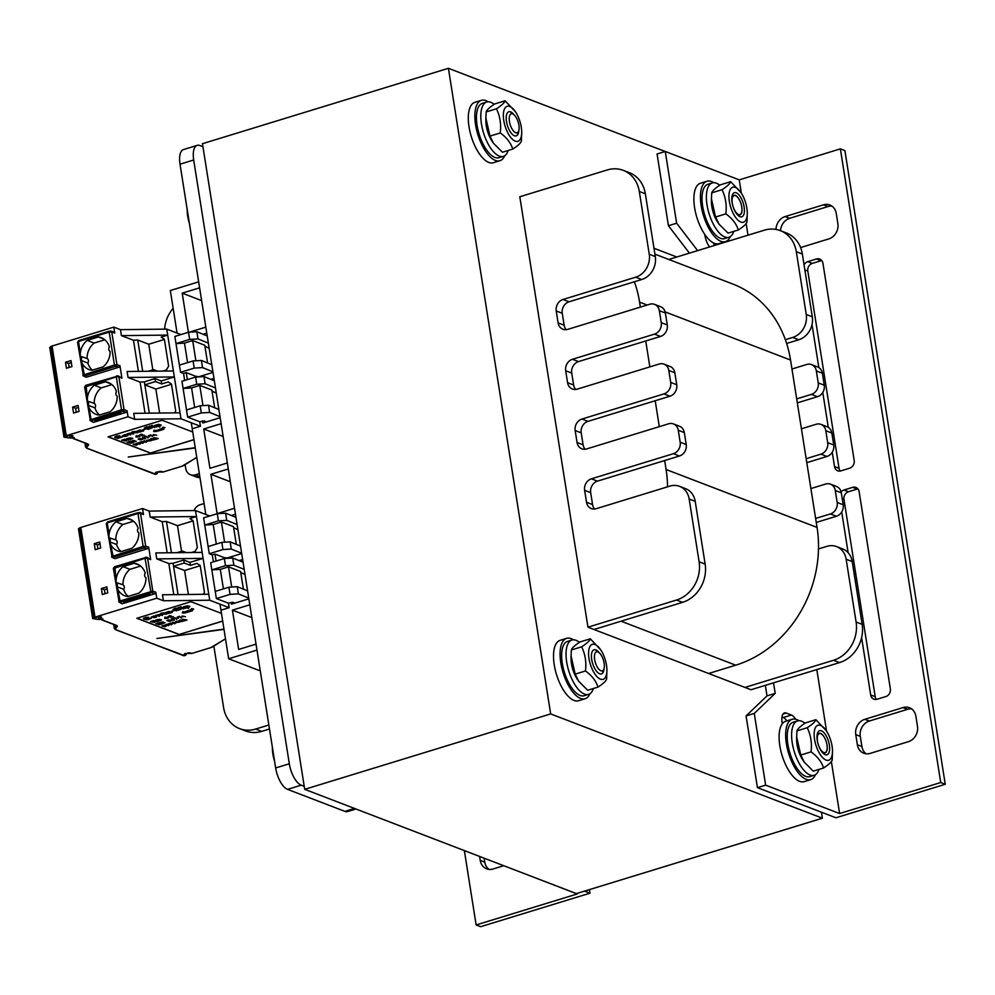 <?xml version="1.0" encoding="UTF-8"?>
<svg xmlns="http://www.w3.org/2000/svg" width="995" height="995" viewBox="0 0 995 995"><rect width="100%" height="100%" fill="white"/><g stroke="black" fill="none" stroke-linecap="round" stroke-linejoin="round"><path stroke-width="1.49" d="M304.706 789.333L576.428 893.597L822.392 818.201L550.67 713.925L304.706 789.333L202.458 143.703L448.409 68.307L665.207 151.501M587.97 627.186L676.513 600.035A31.579 27.126 -69 0 0 699.112 561.765L689.162 499.005A18.942 16.268 -69 0 0 679.56 486.344A18.942 16.268 -69 0 0 669.933 486.095L596.142 508.719A9.477 8.134 111 0 1 591.328 508.594A9.477 8.134 111 0 1 586.528 502.264L584.625 490.299A9.477 8.134 111 0 1 591.403 478.819L673.391 453.695A9.477 8.134 -69 0 0 680.17 442.215L678.279 430.25A9.477 8.134 -69 0 0 673.478 423.92A9.477 8.134 -69 0 0 668.652 423.795L586.677 448.932A9.477 8.134 111 0 1 581.864 448.807A9.477 8.134 111 0 1 577.05 442.476L575.16 430.524A9.477 8.134 111 0 1 581.938 419.044L663.926 393.908A9.477 8.134 -69 0 0 670.705 382.428L668.814 370.476A9.477 8.134 -69 0 0 664.001 364.145A9.477 8.134 -69 0 0 659.188 364.021L577.199 389.157A9.477 8.134 111 0 1 572.386 389.033A9.477 8.134 111 0 1 567.585 382.702L565.695 370.749A9.477 8.134 111 0 1 572.473 359.27L654.461 334.133A9.477 8.134 -69 0 0 661.24 322.654L659.337 310.689A9.477 8.134 -69 0 0 654.536 304.358A9.477 8.134 -69 0 0 649.723 304.246L567.735 329.37A9.477 8.134 111 0 1 562.921 329.245A9.477 8.134 111 0 1 558.12 322.915L556.23 310.962A9.477 8.134 111 0 1 563.008 299.483L635.693 277.195A18.942 16.268 -69 0 0 649.25 254.235L639.312 191.475A31.579 27.126 -69 0 0 623.293 170.369A31.579 27.126 -69 0 0 607.248 169.958L519.8 196.761L587.97 627.186L751.001 689.746L839.544 662.595A31.579 27.126 -69 0 0 862.143 624.325L852.205 561.566A18.942 16.268 -69 0 0 842.591 548.904L836.559 546.578A18.942 16.268 -69 0 0 826.92 546.342L818.487 548.929A113.679 97.647 -69 0 0 817.057 527.425L815.626 518.457L830.39 513.93A9.477 8.134 -69 0 0 837.168 502.45L835.278 490.498A9.477 8.134 -69 0 0 830.464 484.167A9.477 8.134 -69 0 0 825.651 484.043L810.9 488.57L806.161 458.683L820.925 454.155A9.477 8.134 -69 0 0 827.703 442.675L825.8 430.723A9.477 8.134 -69 0 0 820.999 424.392A9.477 8.134 -69 0 0 816.186 424.268L801.435 428.795L796.696 398.896L811.447 394.381A9.477 8.134 -69 0 0 818.226 382.901L816.335 370.936A9.477 8.134 -69 0 0 811.534 364.605A9.477 8.134 -69 0 0 806.721 364.481L791.958 369.008L790.54 360.041A113.679 97.647 -69 0 0 785.354 339.693L792.692 337.442A18.942 16.268 -69 0 0 806.248 314.482L796.311 251.71A31.579 27.126 -69 0 0 780.291 230.616A31.579 27.126 -69 0 0 764.247 230.206L668.777 259.471M676.799 257.008L653.976 248.252M550.67 713.925L448.409 68.307M821.447 812.218L822.392 818.201M503.271 865.526L577.249 893.958L476.132 924.952L464.354 850.588M479.615 856.446L480.237 860.389A12.636 10.845 -69 0 0 486.642 868.834A12.636 10.845 -69 0 0 493.06 868.996L503.694 865.737M489.018 869.394A12.636 10.845 111 0 1 484.764 862.13L484.142 858.187M476.132 924.952L480.66 926.693L589.973 893.187L584.562 891.11M589.973 893.187L589.413 889.617M713.713 243.029L713.962 244.608A12.636 5.373 -107 0 1 714.099 245.578M704.783 234.434L704.945 235.492A12.636 5.373 73 0 0 709.584 246.959M781.971 717.072L783.189 717.532A12.636 5.373 -107 0 1 786.896 720.877M795.664 719.223A12.636 5.373 73 0 0 791.398 715.019L786.261 713.054A12.636 5.373 73 0 0 784.458 712.93A12.636 5.373 73 0 0 782.12 722.693L782.281 723.751M765.342 685.344L767.008 695.878L746.076 715.927L757.444 787.654L765.64 785.142L754.272 713.415L775.204 693.366L773.538 682.831M746.076 715.927L754.272 713.415M767.008 695.878L775.204 693.366M697.607 250.628L676.637 223.216L665.269 151.476L739.248 179.871L741.35 193.167M665.269 151.476L657.073 154.001L668.441 225.728L676.637 223.216M668.441 225.728L689.411 253.14M746.15 223.489L748.004 235.181M816.808 669.573L826.559 731.176M831.36 761.498L839.606 813.537L765.64 785.142M739.248 179.871L840.365 148.864L940.723 782.53L839.606 813.537M800.589 247.556L828.835 238.899A12.636 10.845 -69 0 0 837.865 223.601L836.26 213.44A12.636 10.845 -69 0 0 829.855 204.995A12.636 10.845 -69 0 0 823.437 204.833L785.167 216.562A12.636 10.845 -69 0 0 775.976 229.41M864.804 719.31A12.636 10.845 -69 0 0 855.762 734.608L857.367 744.782A12.636 10.845 -69 0 0 863.772 753.215A12.636 10.845 -69 0 0 870.202 753.377L908.46 741.648A12.636 10.845 -69 0 0 917.489 726.35L915.885 716.189A12.636 10.845 -69 0 0 909.48 707.743A12.636 10.845 -69 0 0 903.062 707.582L864.804 719.31L869.332 721.039L907.589 709.311A12.636 10.845 111 0 1 911.631 708.913M832.243 452.228L834.519 466.58A6.318 5.423 -69 0 0 837.715 470.797A6.318 5.423 -69 0 0 840.924 470.884L849.668 468.197A6.318 5.423 -69 0 0 854.195 460.548L822.94 263.277A6.318 5.423 -69 0 0 819.743 259.048A6.318 5.423 -69 0 0 816.534 258.974L807.791 261.648A6.318 5.423 -69 0 0 804.059 264.844M812.019 324.557L818.835 367.565M822.778 392.453L828.3 427.34M841.708 512.015L848.163 552.785M861.608 637.646L870.687 694.933A6.318 5.423 -69 0 0 873.884 699.162A6.318 5.423 -69 0 0 877.092 699.236L885.836 696.562A6.318 5.423 -69 0 0 890.363 688.901L859.12 491.629A6.318 5.423 -69 0 0 855.911 487.413A6.318 5.423 -69 0 0 852.703 487.326L843.959 490.013A6.318 5.423 -69 0 0 841.123 491.903M780.528 230.703A12.636 10.845 111 0 1 789.707 218.303L827.964 206.574A12.636 10.845 111 0 1 832.007 206.164M866.16 753.787A12.636 10.845 111 0 1 861.894 746.511L860.289 736.35A12.636 10.845 111 0 1 869.332 721.039M840.215 471.045A6.318 5.423 111 0 1 839.046 468.322L807.803 271.038A6.318 5.423 111 0 1 812.318 263.389L821.062 260.715A6.318 5.423 111 0 1 821.77 260.541M876.384 699.41A6.318 5.423 111 0 1 875.214 696.674L843.971 499.403A6.318 5.423 111 0 1 848.486 491.754L857.23 489.067A6.318 5.423 111 0 1 857.939 488.906M940.723 782.53L945.25 784.271L835.937 817.778L757.444 787.654M945.25 784.271L844.892 150.606L840.365 148.864M504.689 155.73A31.579 13.42 -107 0 1 499.913 160.717L493.358 162.732A31.579 13.42 -107 0 1 471.269 136.477A31.579 13.42 -107 0 1 474.851 102.348L481.406 100.333A31.579 13.42 -107 0 1 488.159 101.788M499.913 160.717A31.579 13.42 -107 0 1 477.836 134.462A31.579 13.42 -107 0 1 481.406 100.333M589.911 693.751A31.579 13.42 -107 0 1 585.135 698.739L578.568 700.741A31.579 13.42 -107 0 1 556.491 674.486A31.579 13.42 -107 0 1 560.061 640.37L566.615 638.355A31.579 13.42 -107 0 1 573.369 639.81M585.135 698.739A31.579 13.42 -107 0 1 563.046 672.483A31.579 13.42 -107 0 1 566.615 638.355M730.268 236.636A31.579 13.42 -107 0 1 725.492 241.623L718.937 243.626A31.579 13.42 -107 0 1 696.848 217.37A31.579 13.42 -107 0 1 700.43 183.254L706.985 181.239A31.579 13.42 -107 0 1 711.512 181.538A31.579 13.42 -107 0 1 713.738 182.694M725.492 241.623A31.579 13.42 -107 0 1 703.415 215.368A31.579 13.42 -107 0 1 706.985 181.239M815.49 774.657A31.579 13.42 -107 0 1 810.714 779.632L804.147 781.647A31.579 13.42 -107 0 1 782.07 755.392A31.579 13.42 -107 0 1 785.64 721.263L792.194 719.261A31.579 13.42 -107 0 1 796.721 719.559A31.579 13.42 -107 0 1 798.948 720.703M810.714 779.632A31.579 13.42 -107 0 1 788.625 753.377A31.579 13.42 -107 0 1 792.194 719.261M260.13 669.958L258.849 670.356L228.663 658.777L220.007 604.176M205.816 514.502L191.276 422.738M177.073 333.076L170.332 290.528L198.664 281.846M199.609 287.829L182.209 293.152L188.416 332.28M201.637 300.602L182.209 293.152M189.286 332.206L205.828 327.131M206.786 333.101L203.042 334.245M195.356 376.098L195.517 377.117M198.303 376.918L213.005 372.416M213.95 378.386L210.803 379.356M202.458 420.935L202.781 423.024L220.181 417.701M221.126 423.671L203.726 429.007L209.957 468.309L227.345 462.974M223.154 436.457L203.726 429.007M228.303 468.956L210.903 474.292L217.121 513.594L234.521 508.258M230.318 481.742L210.903 474.292M235.467 514.241L231.337 515.51M224.086 557.536L224.248 558.543M225.766 558.431L241.698 553.543M242.643 559.526L239.099 560.608M231.188 602.373L231.474 604.164L248.862 598.828M249.82 604.811L232.42 610.134L238.638 649.449L256.038 644.113M251.834 617.584L232.42 610.134M256.984 650.083L228.663 658.777M304.234 786.336L301.211 785.179A18.942 8.047 -107 0 1 289.321 763.774L193.689 159.996A18.942 8.047 -107 0 1 197.197 145.357A18.942 8.047 -107 0 1 199.908 145.544L202.93 146.7M197.197 145.357L183.528 149.548A18.942 8.047 73 0 0 180.02 164.187L275.652 767.966A18.942 8.047 73 0 0 287.555 789.371L344.917 811.385A18.942 8.047 73 0 0 347.628 811.559L355.986 808.997M593.393 688.503A28.42 12.077 -107 0 1 588.58 694.373A28.42 12.077 -107 0 1 568.705 670.742A28.42 12.077 -107 0 1 571.914 640.034A28.42 12.077 -107 0 1 575.993 640.307A28.42 12.077 -107 0 1 579.401 642.36M588.58 694.373L584.202 695.716A28.42 12.077 -107 0 1 564.327 672.085A28.42 12.077 -107 0 1 567.548 641.377L571.914 640.034M508.171 150.494A28.42 12.077 -107 0 1 503.37 156.364A28.42 12.077 -107 0 1 483.483 132.721A28.42 12.077 -107 0 1 486.704 102.012A28.42 12.077 -107 0 1 490.771 102.286A28.42 12.077 -107 0 1 494.179 104.338M503.37 156.364L498.992 157.695A28.42 12.077 -107 0 1 479.117 134.064A28.42 12.077 -107 0 1 482.339 103.356L486.704 102.012M733.75 231.387A28.42 12.077 -107 0 1 728.937 237.258A28.42 12.077 -107 0 1 709.062 213.626A28.42 12.077 -107 0 1 712.283 182.918A28.42 12.077 -107 0 1 716.35 183.192A28.42 12.077 -107 0 1 719.758 185.244M728.937 237.258L724.571 238.601A28.42 12.077 -107 0 1 704.696 214.97A28.42 12.077 -107 0 1 707.905 184.262L712.283 182.918M818.972 769.409A28.42 12.077 -107 0 1 814.159 775.279A28.42 12.077 -107 0 1 794.284 751.648A28.42 12.077 -107 0 1 797.492 720.94A28.42 12.077 -107 0 1 801.572 721.201A28.42 12.077 -107 0 1 804.98 723.265M814.159 775.279L809.781 776.622A28.42 12.077 -107 0 1 789.906 752.991A28.42 12.077 -107 0 1 793.127 722.27L797.492 720.94M735.529 195.679A9.925 4.216 -107 0 1 736.337 196.114A9.925 4.216 -107 0 1 741.039 203.826A9.925 4.216 -107 0 1 741.474 212.855A9.925 4.216 -107 0 1 733.24 207.084A9.925 4.216 -107 0 1 735.529 195.679M820.738 733.688A9.925 4.216 -107 0 1 821.547 734.123A9.925 4.216 -107 0 1 826.26 741.847A9.925 4.216 -107 0 1 826.683 750.877A9.925 4.216 -107 0 1 818.45 745.106A9.925 4.216 -107 0 1 820.738 733.688M578.655 681.227L577.324 679.249A18.32 7.786 -107 0 1 571.068 658.864L571.068 655.929L575.197 674.125L578.655 681.227L587.672 690.256L597.958 687.11C596.104 681.028 591.95 675.642 585.483 670.966C586.515 662.21 585.234 654.163 581.652 646.812C586.839 643.429 589.724 640.755 590.309 638.79L600.669 649.797A18.32 7.786 73 0 0 588.567 653.292A18.32 7.786 73 0 0 600.482 679.175A18.32 7.786 73 0 0 606.913 670.182A18.32 7.786 73 0 0 600.669 649.797M599.226 652.795A12.636 5.373 73 0 0 591.416 656.091A12.636 5.373 73 0 0 595.719 670.145A12.636 5.373 73 0 0 604.04 668.503M590.309 638.79L580.023 641.937C574.836 645.32 571.951 647.994 571.366 649.971L571.068 655.929M606.913 670.182L606.614 679.087C606.03 681.053 603.144 683.727 597.958 687.11M571.366 649.971L581.652 646.812M575.197 674.125L585.483 670.966M493.433 143.205L492.102 141.228A18.32 7.786 -107 0 1 485.858 120.855L485.858 117.92L489.988 136.104L493.433 143.205L502.463 152.247L512.748 149.088C510.895 143.006 506.729 137.621 500.274 132.957C501.293 124.201 500.025 116.141 496.443 108.791C501.629 105.408 504.515 102.734 505.099 100.769L515.46 111.776A18.32 7.786 73 0 0 503.346 115.271A18.32 7.786 73 0 0 515.273 141.166A18.32 7.786 73 0 0 521.703 132.161A18.32 7.786 73 0 0 515.46 111.776M514.017 114.773A12.636 5.373 73 0 0 506.194 118.082A12.636 5.373 73 0 0 510.51 132.136A12.636 5.373 73 0 0 518.83 130.482M505.099 100.769L494.813 103.928C489.627 107.298 486.742 109.972 486.157 111.95L485.858 117.92M521.703 132.161L521.405 141.066C520.82 143.031 517.935 145.705 512.748 149.088M486.157 111.95L496.443 108.791M489.988 136.104L500.274 132.957M817.007 737.78A10.236 4.353 -107 0 1 819.121 733.327A10.236 4.353 -107 0 1 827.019 744.994A10.236 4.353 -107 0 1 825.116 752.904A10.236 4.353 -107 0 1 820.875 750.392M804.234 762.12L802.903 760.155A18.32 7.786 -107 0 1 796.647 739.77L796.647 736.835L800.776 755.031L804.234 762.12L813.251 771.162L823.537 768.003C821.683 761.921 817.529 756.548 811.062 751.872C812.094 743.116 810.813 735.056 807.231 727.718C812.418 724.335 815.303 721.661 815.888 719.683L826.248 730.703A18.32 7.786 73 0 0 814.146 734.186A18.32 7.786 73 0 0 826.061 760.08A18.32 7.786 73 0 0 832.492 751.076A18.32 7.786 73 0 0 826.248 730.703M829.357 745.056A12.636 5.373 73 0 0 822.343 731.275A12.636 5.373 73 0 0 816.994 736.996A12.636 5.373 73 0 0 821.298 751.051A12.636 5.373 73 0 0 827.74 754.446A12.636 5.373 73 0 0 829.357 745.056M815.888 719.683L805.602 722.843C800.415 726.226 797.53 728.9 796.945 730.865L796.647 736.835M832.492 751.076L832.193 759.981C831.609 761.959 828.723 764.633 823.537 768.003M796.945 730.865L807.231 727.718M800.776 755.031L811.062 751.872M731.798 199.759A10.236 4.353 -107 0 1 733.912 195.306A10.236 4.353 -107 0 1 741.797 206.972A10.236 4.353 -107 0 1 739.907 214.883A10.236 4.353 -107 0 1 735.666 212.383M719.012 224.111L717.681 222.134A18.32 7.786 -107 0 1 711.437 201.749L711.425 198.813L715.567 217.009L719.012 224.111L728.041 233.141L738.327 229.994C736.474 223.912 732.308 218.527 725.852 213.85C726.872 205.094 725.604 197.047 722.022 189.697C727.208 186.314 730.094 183.64 730.678 181.675L741.026 192.682A18.32 7.786 73 0 0 728.925 196.177A18.32 7.786 73 0 0 740.852 222.059A18.32 7.786 73 0 0 747.282 213.067A18.32 7.786 73 0 0 741.026 192.682M744.136 207.047A12.636 5.373 73 0 0 737.133 193.254A12.636 5.373 73 0 0 731.773 198.975A12.636 5.373 73 0 0 736.089 213.029A12.636 5.373 73 0 0 742.531 216.437A12.636 5.373 73 0 0 744.136 207.047M730.678 181.675L720.392 184.821C715.206 188.204 712.321 190.878 711.736 192.856L711.425 198.813M747.282 213.067L746.984 221.972C746.399 223.937 743.514 226.611 738.327 229.994M711.736 192.856L722.022 189.697M715.567 217.009L725.852 213.85M594.624 509.017A9.477 8.134 111 0 1 592.56 504.577L590.669 492.624A9.477 8.134 111 0 1 597.448 481.145L679.436 456.008A9.477 8.134 -69 0 0 686.214 444.529L684.311 432.576A9.477 8.134 -69 0 0 679.51 426.246L673.478 423.92M667.545 486.816A113.679 97.647 -69 0 0 666.09 469.503L664.672 460.536M585.159 449.242A9.477 8.134 111 0 1 583.095 444.802L581.204 432.837A9.477 8.134 111 0 1 587.983 421.358L669.958 396.221A9.477 8.134 -69 0 0 676.737 384.742L674.846 372.789A9.477 8.134 -69 0 0 670.045 366.458L664.001 364.145M659.312 426.668L655.207 400.749M575.695 389.455A9.477 8.134 111 0 1 573.63 385.015L571.727 373.063A9.477 8.134 111 0 1 578.505 361.583L660.493 336.447A9.477 8.134 -69 0 0 667.272 324.967L665.381 313.015A9.477 8.134 -69 0 0 660.58 306.684L654.536 304.358M649.847 366.881L645.743 340.974M566.217 329.681A9.477 8.134 111 0 1 564.153 325.241L562.262 313.276A9.477 8.134 111 0 1 569.04 301.796L641.738 279.52A18.942 16.268 -69 0 0 655.295 256.561L645.345 193.789A31.579 27.126 -69 0 0 629.337 172.682L623.293 170.369M640.37 307.107L639.586 302.119A113.679 97.647 -69 0 0 634.387 281.772M594.003 629.499L682.545 602.348A31.579 27.126 -69 0 0 705.144 564.09L695.207 501.318A18.942 16.268 -69 0 0 685.592 488.657L679.56 486.344M213.875 646.203L223.589 707.544A31.579 27.126 -69 0 0 239.608 728.639L245.641 730.964A31.579 27.126 -69 0 0 261.697 731.375L269.483 728.987M185.145 464.777L185.717 468.421A9.477 8.134 -69 0 0 190.518 474.752L196.562 477.065A9.477 8.134 -69 0 0 199.945 477.488M204.075 503.532L200.07 504.763A9.477 8.134 -69 0 0 193.988 510.572M190.518 474.752A9.477 8.134 -69 0 0 195.331 474.876L199.336 473.645M173.142 308.276A31.579 27.126 -69 0 0 164.573 329.146M239.608 728.639A31.579 27.126 -69 0 0 255.653 729.049L268.849 725.007M654.909 254.148L732.88 284.072A113.679 97.647 111 0 1 785.354 339.693M810.9 488.57L815.626 518.457M801.435 428.795L806.161 458.683M791.958 369.008L796.696 398.896M818.487 548.929A113.679 97.647 111 0 1 735.715 665.182L708.639 673.491M744.969 687.421L833.511 660.282A31.579 27.126 -69 0 0 856.098 622.012L846.16 559.24A18.942 16.268 -69 0 0 836.559 546.578M786.635 343.474L798.736 339.755A18.942 16.268 -69 0 0 812.293 316.796L802.343 254.036A31.579 27.126 -69 0 0 786.336 232.929L780.291 230.616M797.331 402.875L817.492 396.694A9.477 8.134 -69 0 0 824.27 385.214L822.38 373.262A9.477 8.134 -69 0 0 817.567 366.931L811.534 364.605M806.796 462.65L826.957 456.469A9.477 8.134 -69 0 0 833.735 444.989L831.845 433.036A9.477 8.134 -69 0 0 827.044 426.706L820.999 424.392M816.261 522.437L836.422 516.256A9.477 8.134 -69 0 0 843.2 504.776L841.31 492.811A9.477 8.134 -69 0 0 836.509 486.48L830.464 484.167M512.674 113.927A9.925 4.216 -107 0 1 513.495 114.363A9.925 4.216 -107 0 1 518.196 122.086A9.925 4.216 -107 0 1 518.619 131.116A9.925 4.216 -107 0 1 510.398 125.345A9.925 4.216 -107 0 1 512.674 113.927M187.172 209.298L187.682 216.114A22.101 9.39 -107 0 1 187.172 210.107A22.101 9.39 -107 0 1 187.172 209.833M189.398 223.34A22.101 9.39 -107 0 1 187.682 216.114L189.274 222.594M597.895 651.949A9.925 4.216 -107 0 1 598.704 652.384A9.925 4.216 -107 0 1 603.405 660.108A9.925 4.216 -107 0 1 603.841 669.137A9.925 4.216 -107 0 1 595.607 663.366A9.925 4.216 -107 0 1 597.895 651.949M272.381 747.307L272.891 754.135A22.101 9.39 -107 0 1 272.381 748.128A22.101 9.39 -107 0 1 272.381 747.842M274.608 761.362A22.101 9.39 -107 0 1 272.891 754.135L274.496 760.615M87.336 400.699L87.411 397.801A17.052 14.651 111 0 1 94.301 385.227L105.445 381.806A17.052 14.651 111 0 1 108.355 382.54A17.052 14.651 111 0 1 116.502 391.719A3.159 2.711 -69 0 0 117.211 396.246A17.052 14.651 111 0 1 110.184 411.694L99.04 415.114A17.052 14.651 111 0 1 96.129 414.38A17.052 14.651 111 0 1 88.99 407.739L88.443 404.281A3.159 2.711 -69 0 0 87.958 401.246L94.214 403.348A17.052 14.651 111 0 1 101.241 387.888L111.913 384.617M96.042 420.101L96.938 421.295L93.406 422.377L90.396 420.736A1.269 1.157 -54.7 0 1 89.936 419.989L121.514 409.791L116.303 376.869L116.527 375.899L117.609 375.899A1.269 1.07 -64.4 0 1 118.305 375.936L121.925 378.212L118.853 376.744L116.303 376.869L84.724 387.092M119.027 367.192L86.266 377.242L83.393 375.986A1.269 1.182 -60.4 0 0 84.239 376.085L115.246 366.434L119.027 367.192L119.935 365.662L121.925 378.212M81.341 359.444L80.856 356.421A3.159 2.711 -69 0 1 81.341 359.444L81.888 362.901A17.052 14.651 111 0 0 89.028 369.543A17.052 14.651 111 0 0 91.938 370.277L103.082 366.869A17.052 14.651 111 0 0 110.109 351.409A3.159 2.711 -69 0 1 109.4 346.882A17.052 14.651 111 0 0 101.254 337.703A17.052 14.651 111 0 0 98.343 336.969L87.199 340.389A17.052 14.651 111 0 0 80.309 352.964L78.493 341.496L77.535 342.131L83.393 375.986A1.269 1.182 -60.4 0 1 82.846 375.177L114.425 365.003L109.214 332.081L78.493 341.496L78.729 340.514L111.117 331.074A1.269 1.082 -69 0 0 110.47 331.061L109.214 332.081L111.751 331.92A1.269 1.082 -69 0 0 111.117 331.074L114.139 332.243A1.269 1.082 111 0 1 114.773 333.076L111.751 331.92L116.962 364.817L119.935 365.662M118.318 375.948A1.269 1.07 -64.4 0 1 118.853 376.744L124.064 409.642L127.086 410.798L128.032 416.768L66.267 435.71A8.843 2.525 171 0 0 65.26 436.046L63.954 437.141L49.75 347.466L51.056 346.372A8.843 2.525 171 0 1 52.063 346.036L113.828 327.106L114.773 333.076M127.086 410.798A1.269 1.082 111 0 1 126.178 412.328L122.074 413.584L119.972 412.776L94.823 420.475L96.938 421.295L122.074 413.584M70.993 360.6L71.939 366.583L66.478 368.262L65.521 362.279L70.993 360.6M78.095 405.438L79.04 411.42L73.58 413.099L72.623 407.117L78.095 405.438M69.177 367.429L68.543 363.436L71.304 362.59M65.521 362.279L68.543 363.436M71.031 435.076L72.921 435.81L71.652 436.419A6.953 1.99 -9 0 1 70.098 437.738C67.013 438.049 65.782 437.564 66.379 436.32A6.953 1.99 -9 0 1 67.175 436.059L71.031 435.076M71.466 435.25L71.652 436.419M195.269 447.949L128.243 457.041L195.231 447.675M142.695 371.322L137.733 340.004L148.752 344.233L164.386 339.444M162.77 371.085L166.364 369.991L168.628 366.16L164.362 339.258L161.153 337.106L167.707 335.091L121.415 335.626L120.47 329.656L113.828 327.106M137.733 340.004L133.492 340.265L121.415 335.626M76.279 412.266L75.645 408.273L78.406 407.428M72.623 407.117L75.645 408.273M71.068 438.099A8.843 2.525 171 0 0 71.889 437.688L74.115 437.477M72.486 437.477L72.946 438.447L74.202 437.999M206.438 421.905L204.124 420.86L199.721 421.768L200.43 426.258L193.328 428.435M200.43 426.258L180.966 418.783L134.673 419.318L133.728 413.348L180.02 412.813L180.966 418.783M128.032 416.768L134.673 419.318M63.954 437.141L71.018 438.099M192.744 431.979L162.197 420.263L108.082 436.855L150.357 453.073L193.963 439.703M180.966 334.569L166.762 329.121L120.47 329.656M148.255 371.259L153.603 369.618L157.583 371.147M184.672 380.438L183.565 373.461L186.239 372.64L195.294 376.122L195.455 377.13M220.019 416.656L209.646 412.44L201.301 412.95L187.645 417.141L199.721 421.768M215.467 387.963L205.107 383.747L196.761 384.257L195.629 377.08L181.961 381.272L187.645 417.141M196.761 384.257L183.092 388.448L191.587 387.926L194.672 407.465M201.301 412.95L200.169 405.773L186.5 409.965M195.629 377.08L203.963 376.57L214.335 380.786M186.239 372.64L187.346 379.617M183.565 373.461L180.543 372.304L175.991 343.611L184.485 343.088L192.682 340.576L204.759 345.215L207.569 362.939M174.859 336.434L175.991 343.611L189.659 339.419L188.528 332.243L174.859 336.434M166.762 329.121L180.02 412.813M214.659 407.763L211.86 390.052L199.784 385.413L191.587 387.926M216.276 393.062L212.034 391.147M205.107 383.747L203.963 376.57M218.875 409.48L208.515 405.263L209.646 412.44M200.169 405.773L208.515 405.263M202.98 405.599L199.784 385.413M138.417 371.371L133.492 340.265M145.046 413.211L140.121 382.105L128.044 377.478L127.099 371.496L173.391 370.961M115.246 366.434L114.425 365.003L116.962 364.817A1.269 1.107 105.9 0 1 116.092 366.359M80.856 356.421L87.112 358.511A17.052 14.651 111 0 1 94.139 343.051L87.199 340.389M80.309 352.964L80.234 355.862M98.343 336.969L103.903 339.108M94.214 403.348A3.159 2.711 111 0 1 94.935 407.863A17.052 14.651 111 0 0 99.525 414.965M104.811 339.792L94.139 343.051M87.112 358.511A3.159 2.711 111 0 1 87.834 363.038A17.052 14.651 111 0 0 92.423 370.128M88.045 405.226L94.935 407.863M94.301 385.227L101.241 387.888M105.445 381.806L111.005 383.933M80.943 360.389L87.834 363.038M148.752 344.233L152.82 369.854M171.488 384.281L155.854 389.07L159.648 413.049M155.854 389.07L144.835 384.841L155.494 381.57L161.7 383.958L168.254 381.943L171.463 384.095L175.717 410.997L174.61 412.875M149.325 413.161L144.362 381.856L155.021 378.585L155.494 381.57M144.362 381.856L140.121 382.105M155.021 378.585L161.227 380.961L174.336 376.943L128.044 377.478M153.603 369.618L153.852 371.185M161.227 380.961L161.7 383.958M188.528 332.243L196.861 331.745L207.234 335.949M212.918 371.819L202.545 367.603L194.212 368.113L180.543 372.304M194.212 368.113L193.067 360.936L179.411 365.128M208.365 343.126L198.005 338.909L189.659 339.419M198.005 338.909L196.861 331.745M211.773 364.643L201.413 360.439L202.545 367.603M209.174 348.225L204.933 346.31M198.714 376.794L195.294 376.122M193.067 360.936L201.413 360.439M187.57 362.628L184.485 343.088M195.878 360.775L192.682 340.576M150.357 453.073L193.938 439.579M108.244 436.805L150.332 452.949M122.584 436.942L117.796 438.409L114.736 437.414L115.719 436.382L120.022 435.86L115.631 437.016L117.858 438.061L121.415 436.967M120.022 435.86L116.937 435.885L114.624 437.191M121.502 437.054L118.405 437.962L115.644 437.091M127.907 435.312L125.134 434.504L122.348 435.81L125.619 434.616L127.509 434.964L127.671 435.785L124.649 436.506L122.348 435.81M130.631 434.939L126.862 433.969L129.325 433.211L133.778 433.982L129.163 433.521L128.417 434.094L130.631 434.939L128.467 433.994M133.778 433.982L130.88 432.937L126.862 433.969M137.882 432.713L132.173 432.601L132.882 432.128L132.111 431.83L135.071 431.457L133.952 432.066L137.882 432.713L134.114 432.017M132.696 432.054L131.788 432.452M135.457 431.606L132.111 431.83M143.616 430.959L140.121 429.977L136.676 431.221L140.133 430.101L143.616 430.959L139.598 432.054L137.969 431.631L140.345 430.362L136.676 431.221M140.457 430.412L137.969 431.631M144.984 429.405L142.583 429.815M152.235 427.85L148.379 429.305L144.723 428.559L144.785 427.539L149.673 426.78L145.282 427.925L147.521 428.969L151.066 427.875M149.673 426.78L146.588 426.793L144.275 428.099M151.153 427.962L148.056 428.87L145.295 427.999M154.822 427.527L149.611 425.997M156.601 426.979L152.832 426.009M152.546 425.425L151.389 425.45M159.909 427.029L154.611 425.462L157.981 424.492L160.904 424.865L160.879 425.599L158.13 426.246M155.805 425.338L154.611 425.462M161.153 425.052L158.566 424.318L155.817 425.362M124.599 439.516L121.688 440.188L124.288 439.392L123.517 439.84L125.793 441.009L121.688 440.188M126.203 440.885L123.678 439.79M128.255 440.25L124.835 439.218L126.713 439.666L126.738 438.633L130.308 439.628L127.236 439.753M127.285 438.472L126.701 439.541L124.835 439.218M130.308 439.628L127.285 439.193M132.795 438.546L130.867 439.28L132.198 438.509L128.716 438.074L132.658 438.285L129.139 438.235M132.211 438.546L130.022 439.131M130.867 437.862L128.554 438.385M139.039 436.32L136.215 435.599L135.929 437.016L136.24 435.723L139.263 436.88L135.929 437.016M139.263 436.88L138.516 436.482M140.046 436.196L139.001 435.325M142.074 434.628L141.812 435.872L141.999 434.529L139.885 435.089L140.544 434.405L142.596 434.529L142.347 435.71L144.586 435.25L141.812 435.872M142.646 434.641L141.004 434.181L139.698 434.977M144.586 435.25L142.397 435.574M156.8 430.885L153.989 430.151L153.69 431.569L154.001 430.275L157.023 431.432L153.69 431.569M157.023 431.432L156.29 431.034M159.685 430.624L157.011 430.238M160.78 430.288L158.093 429.915M161.663 430.014L159.61 429.218L163.852 429.342L160.071 429.305M163.852 429.342L161.837 428.546L159.275 429.33M162.757 429.678L161.215 429.081M130.544 443.297L127.124 442.265M133.554 442.377L131.091 443.136L128.081 441.979L130.532 441.22L128.877 441.991L131.875 441.917L130.096 442.464L131.116 442.862L133.554 442.377L130.258 442.414M130.917 441.37L128.081 441.979M131.875 441.917L129.039 441.942M136.253 441.245L133.852 441.979L131.862 441.307L132.173 440.723L134.524 440.536L132.273 441.083L133.815 441.768L135.581 441.22M134.524 440.536L131.738 441.158M135.631 441.432L132.298 441.059M138.168 439.056L139.885 438.534L142.335 439.33L140.32 438.447L138.404 439.38L141.887 439.38M145.432 438.123L142.608 437.39L142.31 438.807L145.643 438.671L142.633 437.514L142.31 438.807M145.643 438.671L144.909 438.273M147.969 437.962L146.302 436.258L143.865 437.141L146.228 436.631L147.969 437.962L146.315 436.382L143.865 437.141M149.748 436.656L148.466 436.83M152.484 436.581L150.805 434.877L148.367 435.76L150.743 435.25L152.484 436.581L150.83 435.002L148.367 435.76M154.262 435.275L152.981 435.449M136.029 444.131L133.193 444.342L135.718 443.919L137.447 444.628L136.191 445.275L133.206 444.466M137.447 444.628L136.029 444.205M140.32 443.745L138.181 442.812L136.29 443.521L138.591 442.986L140.195 443.608L139.81 444.218L136.29 443.521M143.33 442.825L141.19 441.892L139.275 442.476L141.601 442.066L143.205 442.688L142.82 443.297L139.288 442.601M146.228 442.24L144.287 440.636L146.228 442.24L141.576 441.593L145.569 442.178L143.902 440.872M145.369 442.029L141.576 441.593M147.434 441.432L146.389 440.561M151.451 440.424L149.946 439.927L151.228 440.673L148.802 440.972M150.979 440.486L148.939 440.263M149.474 439.877L147.073 440.213M152.471 438.944L152.198 440.2L152.509 438.994L150.27 439.404L150.929 438.72L152.981 438.845L152.745 440.026L154.984 439.566L152.198 440.2M153.043 438.957L151.389 438.496L150.083 439.292M154.984 439.566L152.782 439.889M158.255 438.559L154.125 437.613L158.255 438.559L155.518 439.392L153.603 437.899M163.69 427.315L163.578 427.962L162.944 427.228L164.971 427.651L163.578 427.962M164.001 427.34L162.521 427.514M164.971 427.651L163.889 427.738M156.712 435.275L153.329 434.541M127.074 435.362L123.256 435.412L125.37 436.22L127.074 435.362L123.181 435.648M141.613 430.885L138.84 431.507M160.294 425.213L156.339 425.549M137.385 436.444L136.39 436.743M155.145 430.997L154.163 431.295M140.792 438.957L138.653 439.056M136.937 444.628L134.947 445.039M135.507 444.068L133.74 444.529M139.797 443.758L136.788 443.384M142.807 442.837L139.785 442.464M156.227 438.347L154.312 437.962M143.777 438.235L142.782 438.534M141.601 430.847L138.815 431.569L141.601 430.847M157.309 426.034L160.332 425.3L157.819 424.815L156.339 425.462L157.297 425.91M136.34 436.046L136.402 436.867L137.559 436.519L136.34 436.046M154.101 430.599L154.163 431.42L155.332 431.071L154.101 430.599M158.591 430.959L156.19 430.275M142.385 439.491L140.021 439.914M140.656 438.832L138.641 439.094L140.656 438.832M142.795 438.658L142.733 437.837L143.952 438.31L142.795 438.658M136.875 443.646L139.847 443.845L136.85 443.534M139.872 442.725L142.845 442.924L139.86 442.613M156.476 438.397L154.125 437.912L156.476 438.397M116.067 582.137L116.154 579.227A17.052 14.651 111 0 1 123.044 566.653L134.188 563.245A17.052 14.651 111 0 1 137.086 563.978A17.052 14.651 111 0 1 145.233 573.157A3.159 2.711 -69 0 0 145.954 577.672A17.052 14.651 111 0 1 138.914 593.132L127.77 596.552A17.052 14.651 111 0 1 124.873 595.818A17.052 14.651 111 0 1 117.721 589.164L117.174 585.719A3.159 2.711 -69 0 0 116.701 582.684L122.957 584.774A17.052 14.651 111 0 1 129.984 569.327L140.643 566.055M124.785 601.54L125.668 602.721L122.136 603.803L119.126 602.162A1.269 1.157 -54.7 0 1 118.679 601.415L152.795 591.067L147.596 558.17A1.269 1.07 -64.4 0 0 147.049 557.374L150.655 559.65L147.596 558.17L145.034 558.294L113.467 568.518M147.77 548.618L114.997 558.668L112.136 557.411A1.269 1.182 -60.4 0 0 112.982 557.523L143.989 547.872L147.77 548.618L148.665 547.088L150.655 559.65M110.072 540.882L109.599 537.847A3.159 2.711 -69 0 1 110.072 540.882L110.619 544.327A17.052 14.651 111 0 0 117.771 550.981A17.052 14.651 111 0 0 120.669 551.715L131.825 548.295A17.052 14.651 111 0 0 138.852 532.847A3.159 2.711 -69 0 1 138.131 528.32A17.052 14.651 111 0 0 129.984 519.141A17.052 14.651 111 0 0 127.086 518.407L115.942 521.828A17.052 14.651 111 0 0 109.052 534.402L107.236 522.922L106.266 523.569L112.136 557.411A1.269 1.182 -60.4 0 1 111.577 556.603L143.156 546.429L137.944 513.507L107.236 522.922L107.472 521.952L139.847 512.512A1.269 1.082 -69 0 0 139.213 512.5L137.944 513.507L140.494 513.358A1.269 1.082 -69 0 0 139.847 512.512L142.87 513.669A1.269 1.082 111 0 1 143.504 514.514L140.494 513.358L145.705 546.243L148.665 547.088M117.721 589.164L120.333 602.062L151.899 592.597A1.269 1.082 111 0 0 152.795 591.067L155.817 592.224L156.762 598.206L94.998 617.136A8.843 2.525 171 0 0 94.003 617.472L92.684 618.567L78.481 528.905L79.799 527.798A8.843 2.525 171 0 1 80.806 527.462L142.559 508.532L143.504 514.514M155.817 592.224A1.269 1.082 111 0 1 154.909 593.754L150.817 595.01L148.703 594.202L123.554 601.913L125.668 602.721L150.817 595.01M99.724 542.039L100.669 548.021L95.209 549.688L94.264 543.718L99.724 542.039M106.826 586.876L107.771 592.846L102.311 594.525L101.366 588.542L106.826 586.876M97.908 548.867L97.286 544.874L100.047 544.029M94.264 543.718L97.286 544.874M99.761 616.514L101.664 617.236L100.383 617.845A6.953 1.99 -9 0 1 98.828 619.176C95.756 619.475 94.513 619.002 95.122 617.746A6.953 1.99 -9 0 1 95.906 617.485L99.761 616.514M100.197 616.676L100.383 617.845M223.999 629.375L156.974 638.467L223.962 629.114M171.426 552.747L166.476 521.442L177.496 525.671L193.129 520.87M191.513 552.524L195.095 551.417L197.358 547.586L193.092 520.696L189.896 518.544L196.45 516.529L150.158 517.064L149.2 511.082L142.559 508.532M166.476 521.442L162.235 521.691L150.158 517.064M105.01 593.692L104.388 589.712L107.149 588.866M101.366 588.542L104.388 589.712M99.811 619.524A8.843 2.525 171 0 0 100.632 619.126L102.858 618.902M101.216 618.915L101.689 619.873L102.945 619.437M234.758 603.157L232.855 602.286L228.452 603.206L229.161 607.684L222.059 609.86M229.161 607.684L209.709 600.221L163.404 600.756L162.459 594.774L208.763 594.239L209.709 600.221M156.762 598.206L163.404 600.756M92.684 618.567L99.761 619.524M221.475 613.417L190.928 601.689L136.825 618.281L179.088 634.499L222.693 621.129M209.696 515.995L195.505 510.547L149.2 511.082M176.998 552.685L182.334 551.043L186.326 552.573M213.403 561.876L212.296 554.899L214.97 554.078L224.037 557.548L224.198 558.568M248.75 598.082L238.377 593.878L230.044 594.376L216.375 598.567L228.452 603.206M244.21 569.389L233.837 565.185L225.492 565.682L224.36 558.518L210.691 562.697L216.375 598.567M225.492 565.682L211.835 569.874L220.318 569.364L223.415 588.891M230.044 594.376L228.912 587.212L215.243 591.391M224.36 558.518L232.706 558.008L243.066 562.212M214.97 554.078L216.077 561.056M212.296 554.899L209.273 553.73L204.734 525.037L213.216 524.527L221.412 522.014L233.489 526.641L236.3 544.365M203.602 517.873L204.734 525.037L218.402 520.858L217.258 513.681L203.602 517.873M195.505 510.547L208.763 594.239M243.402 589.202L240.591 571.478L228.514 566.851L220.318 569.364M245.019 574.501L240.765 572.585M233.837 565.185L232.706 558.008M247.618 590.906L237.245 586.702L238.377 593.878M228.912 587.212L237.245 586.702M231.711 587.038L228.514 566.851M167.16 552.797L162.235 521.691M173.777 594.649L168.851 563.543L156.775 558.904L155.829 552.934L202.134 552.399M143.989 547.872L143.156 546.429L145.705 546.243A1.269 1.107 105.9 0 1 144.822 547.785M109.599 537.847L115.855 539.937A17.052 14.651 111 0 1 122.882 524.489L115.942 521.828M109.052 534.402L108.965 537.3M127.086 518.407L132.633 520.534M122.957 584.774A3.159 2.711 111 0 1 123.666 589.301A17.052 14.651 111 0 0 128.255 596.403M133.541 521.218L122.882 524.489M115.855 539.937A3.159 2.711 111 0 1 116.564 544.464A17.052 14.651 111 0 0 121.154 551.566M116.788 586.652L123.666 589.301M123.044 566.653L129.984 569.327M134.188 563.245L139.735 565.371M109.686 541.827L116.564 544.464M177.496 525.671L181.55 551.292M200.231 565.707L184.597 570.496L188.391 594.475M184.597 570.496L173.578 566.267L184.224 563.008L190.431 565.384L196.998 563.369L200.194 565.521L204.46 592.423L203.353 594.301M178.055 594.6L173.093 563.282L183.752 560.011L184.224 563.008M173.093 563.282L168.851 563.543M183.752 560.011L189.958 562.399L203.079 558.369L156.775 558.904M182.334 551.043L182.583 552.623M189.958 562.399L190.431 565.384M217.258 513.681L225.604 513.171L235.964 517.388M241.648 553.245L231.275 549.041L222.942 549.551L209.273 553.73M222.942 549.551L221.81 542.374L208.142 546.566M237.108 524.552L226.736 520.348L218.402 520.858M226.736 520.348L225.604 513.171M240.516 546.081L230.143 541.865L231.275 549.041M237.917 529.663L233.663 527.748M227.047 558.033L224.037 557.548M221.81 542.374L230.143 541.865M216.313 544.054L213.216 524.527M224.609 542.2L221.412 522.014M179.088 634.499L222.681 621.017M136.987 618.231L179.075 634.387M151.315 618.368L147.471 619.823L143.815 619.077L143.865 618.057L148.752 617.298L144.362 618.442L146.601 619.487L150.158 618.392M148.752 617.298L145.668 617.323L143.355 618.616M150.233 618.48L147.148 619.4L144.374 618.529M156.65 616.738L153.864 615.942L151.091 617.248L154.349 616.042L156.65 616.738L155.954 617.422L151.091 617.248M159.374 616.365L156.29 615.184L159.635 614.487L162.508 615.407L157.906 614.96L157.16 615.519L159.374 616.365L157.198 615.432M162.508 615.407L159.623 614.375L155.606 615.395M166.613 614.151L160.904 614.039L161.613 613.554L160.842 613.256L163.802 612.883L162.683 613.492L166.613 614.151L162.844 613.442M161.439 613.48L160.518 613.89M164.187 613.032L160.842 613.256M172.346 612.385L168.851 611.415L165.419 612.659L168.876 611.527L172.346 612.385L168.329 613.492L166.712 613.057L169.088 611.801L165.419 612.659M169.187 611.838L166.712 613.057M173.715 610.843L171.327 611.241M180.966 609.288L176.19 610.756L173.118 609.761L174.113 608.729L178.403 608.206L174.013 609.35L176.252 610.395L179.809 609.313M178.403 608.206L175.319 608.231L173.006 609.525M179.884 609.388L176.799 610.308L174.025 609.438M183.553 608.952L178.341 607.423M185.331 608.418L181.563 607.435M181.289 606.863L180.12 606.888M188.652 608.455L183.341 606.888L187.321 605.868L189.647 606.291L189.162 607.236L186.525 607.646L188.652 608.455L186.911 607.671M189.896 606.477L187.296 605.756L183.341 606.888M153.342 620.942L150.419 621.614L153.019 620.818L152.247 621.278L154.536 622.435L150.419 621.614M154.946 622.31L152.409 621.228M156.999 621.688L153.976 620.519L155.456 621.091L156.028 619.897L156.016 620.743L159.038 621.054L155.979 621.178M156.028 619.897L155.431 620.967L153.566 620.656M159.038 621.054L156.016 620.619M161.538 619.985L159.61 620.706L160.941 619.947L157.459 619.499L161.389 619.723L157.882 619.674M160.954 619.972L158.752 620.569M159.598 619.288L157.297 619.823M167.782 617.758L164.959 617.037L164.66 618.442L164.971 617.149L167.993 618.318L164.66 618.442M167.993 618.318L167.259 617.92M168.789 617.621L167.732 616.751M170.817 616.067L170.543 617.31L170.854 616.104L168.615 616.527L169.274 615.83L171.327 615.955L171.09 617.136L173.329 616.676L170.543 617.31M171.389 616.079L169.735 615.619L168.429 616.403M173.329 616.676L171.128 616.999M185.543 612.311L182.719 611.589L182.421 613.007L182.744 611.714L185.754 612.87L182.421 613.007M185.754 612.87L185.02 612.472M187.334 612.385L184.933 611.701L186.562 611.241L184.933 611.701M189.51 611.714L187.495 610.918L186.538 611.266L189.51 611.714L185.729 611.676M188.428 612.049L186.849 611.316M190.406 611.44L188.005 610.756M192.595 610.768L190.306 609.972L188.528 610.607L192.595 610.768L188.801 610.731M191.5 611.104L189.958 610.52M159.287 624.736L155.854 623.703M162.297 623.815L159.834 624.562L156.812 623.405L159.275 622.659L157.608 623.43L160.605 623.355L158.827 623.902L162.297 623.815L158.989 623.853M159.66 622.795L156.812 623.405M160.605 623.355L157.77 623.38M164.983 622.671L163.13 623.417L160.63 622.285L163.255 621.962L161.016 622.522L162.546 623.206L164.324 622.659M163.255 621.962L160.469 622.596M164.386 622.696L161.066 622.634M166.911 620.494L169.075 619.997L171.128 620.93L169.063 619.885L167.148 620.818L170.618 620.805M174.175 619.549L171.351 618.828L171.053 620.246L174.386 620.109L171.364 618.94L171.053 620.246M174.386 620.109L173.652 619.711M176.712 619.387L175.033 617.696L172.595 618.567L174.971 618.069L176.712 619.387L175.058 617.82L172.595 618.567M178.491 618.094L177.209 618.268M181.214 618.007L179.548 616.315L177.11 617.186L179.473 616.676L181.214 618.007L179.56 616.427L177.11 617.186M182.993 616.713L181.712 616.875M164.772 625.556L161.924 625.78L164.449 625.345L166.19 626.054L164.934 626.713L161.949 625.892M166.19 626.054L164.76 625.644M169.05 625.183L166.911 624.251L165.021 624.947L167.583 624.474L168.939 625.034L168.541 625.644L165.021 624.947M172.06 624.263L169.921 623.33L168.031 624.027L170.593 623.554L172.06 624.263L171.55 624.723L168.031 624.027M174.971 623.678L173.018 622.062L174.971 623.678L170.307 623.019L174.312 623.616L172.632 622.31M174.113 623.455L170.307 623.019M176.177 622.87L175.12 621.987M180.182 621.863L177.545 622.397L179.66 621.751L175.978 621.328L178.69 621.365M179.709 621.912L177.545 622.397M178.627 621.104L175.816 621.639M181.202 620.382L180.928 621.626L181.239 620.42L179.013 620.843L179.672 620.146L181.724 620.283L181.476 621.465L183.714 620.992L180.928 621.626M181.774 620.395L180.12 619.935L178.826 620.718M183.714 620.992L181.513 621.328M186.998 619.985L182.321 619.213L186.998 619.985L184.262 620.83L182.334 619.338M192.433 608.741L192.309 609.388L191.674 608.654L193.702 609.077L192.309 609.388M192.731 608.778L191.251 608.94M193.702 609.077L192.62 609.176M185.456 616.713L182.06 615.98M155.805 616.788L151.912 617.074M170.332 612.273L167.583 612.932M189.025 606.639L185.07 606.975M166.115 617.87L165.133 618.181M183.876 612.435L182.893 612.733M167.421 620.644L169.511 620.358M165.68 626.054L163.653 626.29M164.262 625.532L162.434 625.805M168.541 625.196L165.518 624.823M171.538 624.275L168.503 623.927M184.97 619.773L183.055 619.387M172.508 619.661L171.526 619.972M154.101 617.646L155.829 616.987L154.66 616.353L151.924 617.186L154.088 617.534M186.053 607.46L189.075 606.739L186.562 606.241L185.07 606.9L186.028 607.336M165.083 617.472L165.133 618.305L166.302 617.945L165.083 617.472M182.844 612.037L182.906 612.858L184.063 612.497L182.844 612.037M171.128 620.93L168.764 621.34M171.526 620.096L171.476 619.263L172.695 619.736L171.526 620.096M164.747 626.539L165.468 625.93L163.64 626.303L164.722 626.427M163.317 625.432L162.595 626.004L164.299 625.619L163.317 625.432M165.605 625.084L168.578 625.283L165.593 624.959M185.219 619.823L182.869 619.35L185.219 619.823M484.764 862.13L480.237 860.389M713.962 244.608L716.45 243.837M783.189 717.532L791.398 715.019M783.028 714.049L786.261 713.054M827.964 206.574L823.437 204.833M789.707 218.303L785.167 216.562M860.289 736.35L855.762 734.608M861.894 746.511L857.367 744.782M907.589 709.311L903.062 707.582M839.046 468.322L834.519 466.58M821.062 260.715L816.534 258.974M812.318 263.389L807.791 261.648M807.803 271.038L804.868 269.919M875.214 696.674L870.687 694.933M843.971 499.403L842.255 498.744M857.23 489.067L852.703 487.326M848.486 491.754L843.959 490.013M193.689 159.996L180.02 164.187M289.321 763.774L275.652 767.966M301.211 785.179L287.555 789.371M354.519 808.437L344.917 811.385M195.331 474.876L199.808 476.593M639.312 191.475L645.345 193.789M649.25 254.235L655.295 256.561M635.693 277.195L641.738 279.52M563.008 299.483L569.04 301.796M556.23 310.962L562.262 313.276M558.12 322.915L564.153 325.241M659.337 310.689L665.381 313.015M661.24 322.654L667.272 324.967M654.461 334.133L660.493 336.447M572.473 359.27L578.505 361.583M565.695 370.749L571.727 373.063M567.585 382.702L573.63 385.015M668.814 370.476L674.846 372.789M670.705 382.428L676.737 384.742M663.926 393.908L669.958 396.221M581.938 419.044L587.983 421.358M575.16 430.524L581.204 432.837M577.05 442.476L583.095 444.802M678.279 430.25L684.311 432.576M680.17 442.215L686.214 444.529M673.391 453.695L679.436 456.008M591.403 478.819L597.448 481.145M584.625 490.299L590.669 492.624M586.528 502.264L592.56 504.577M689.162 499.005L695.207 501.318M699.112 561.765L705.144 564.09M676.513 600.035L682.545 602.348M255.653 729.049L261.697 731.375M790.54 360.041L665.145 311.92M647.16 305.03L639.586 302.119M817.057 527.425L666.09 469.503M735.715 665.182L621.079 621.203M802.343 254.036L796.311 251.71M812.293 316.796L806.248 314.482M798.736 339.755L792.692 337.442M822.38 373.262L816.335 370.936M824.27 385.214L818.226 382.901M817.492 396.694L811.447 394.381M831.845 433.036L825.8 430.723M833.735 444.989L827.703 442.675M826.957 456.469L820.925 454.155M841.31 492.811L835.278 490.498M843.2 504.776L837.168 502.45M836.422 516.256L830.39 513.93M852.205 561.566L846.16 559.24M862.143 624.325L856.098 622.012M839.544 662.595L833.511 660.282M88.443 404.281L87.958 401.246M87.411 397.801L86.043 385.339M93.406 422.377L91.316 420.897L88.99 407.739M52.063 346.036L66.267 435.71M73.331 438.422L87.697 443.932A7.263 2.077 -9 0 1 88.319 445.437L86.814 447.178A5.373 1.53 171 0 0 87.261 448.297L155.158 474.341L156.8 473.844L155.593 473.371A2.214 0.634 -9 0 1 156.439 472.389L158.628 471.717A2.214 0.634 -9 0 1 161.6 471.53L163.23 471.966L181.985 466.22A5.373 1.53 171 0 0 183.963 465.374A0.945 0.759 57.8 0 0 184.572 465.001M183.963 465.374L196.749 457.327M51.056 346.372L65.26 436.046M69.737 435.474L70.098 437.738M87.523 444.068A6.318 1.803 -9 0 1 87.274 444.591L85.769 446.332A6.318 1.803 171 0 0 85.533 446.954L86.789 448.285L155.817 474.242M88.319 445.437A0.945 0.858 -139.2 0 1 87.274 444.591L87.162 443.894M86.814 447.178A0.945 0.858 -139.2 0 1 85.769 446.332L85.346 443.646A0.945 0.858 -139.2 0 1 85.383 443.21M155.581 474.316L156.974 473.757M157.471 473.048L157.384 472.152M156.675 473.981L157.508 472.103M156.8 473.844A0.945 0.808 -69 0 0 157.471 472.687L156.638 472.376M155.593 473.371A0.945 0.808 -69 0 0 156.265 472.501M161.6 471.53A0.945 0.808 111 0 1 160.929 471.419M162.807 472.003A0.945 0.808 111 0 1 162.322 471.991L163.478 471.891M163.23 471.966L182.234 466.145M86.266 377.242L84.239 376.085M109.301 331.211L78.729 340.514L77.635 342.28M81.888 362.901L84.538 375.849M118.305 375.936L85.819 385.301L84.625 386.943L90.396 420.736A1.269 1.157 -54.7 0 0 91.316 420.897M91.602 420.636L122.31 411.221L126.178 412.328M123.156 411.171A1.269 1.082 111 0 0 124.064 409.642L121.514 409.791L122.31 411.221M120.271 412.888L96.341 420.213M181.985 466.22L196.774 457.451M85.632 443.31L85.346 443.646A6.318 1.803 171 0 0 85.11 444.267L85.533 446.954M117.174 585.719L116.701 582.684M116.154 579.227L114.773 566.764M122.136 603.803L120.047 602.323A1.269 1.157 -54.7 0 1 119.126 602.162L113.368 568.381L114.562 566.74L146.34 557.324A1.269 1.07 -64.4 0 1 147.049 557.374L145.27 557.324L145.034 558.294L151.041 592.647M80.806 527.462L94.998 617.136M102.075 619.848L116.44 625.357A7.263 2.077 -9 0 1 117.049 626.875L115.544 628.616A5.373 1.53 171 0 0 116.005 629.723L183.888 655.78L185.53 655.27L184.324 654.809A2.214 0.634 -9 0 1 185.182 653.814L187.371 653.143A2.214 0.634 -9 0 1 190.331 652.969L191.973 653.404L210.729 647.658A5.373 1.53 171 0 0 212.706 646.812A0.945 0.759 57.8 0 0 213.316 646.427M212.706 646.812L225.492 638.753M79.799 527.798L94.003 617.472M98.468 616.912L98.828 619.176M116.253 625.494A6.318 1.803 -9 0 1 116.005 626.029L114.512 627.77A6.318 1.803 171 0 0 114.263 628.392L115.519 629.711L184.56 655.68M117.049 626.875A0.945 0.858 -139.2 0 1 116.005 626.029L115.905 625.333M115.544 628.616A0.945 0.858 -139.2 0 1 114.512 627.77L114.077 625.084A0.945 0.858 -139.2 0 1 114.126 624.649M184.311 655.742L185.717 655.195M186.202 654.486L186.127 653.578M185.406 655.419L186.252 653.541M185.53 655.27A0.945 0.808 -69 0 0 186.214 654.125L185.381 653.802M184.324 654.809A0.945 0.808 -69 0 0 185.008 653.939M190.331 652.969A0.945 0.808 111 0 1 189.672 652.844M191.537 653.429A0.945 0.808 111 0 1 191.065 653.416L192.209 653.329M191.973 653.404L210.965 647.571M114.997 558.668L112.982 557.523M138.031 512.649L107.472 521.952L106.365 523.706M110.619 544.327L113.268 557.287M151.899 592.597L154.909 593.754M149.001 594.313L125.084 601.652M210.729 647.658L225.504 638.877M114.375 624.748L114.077 625.084A6.318 1.803 171 0 0 113.84 625.706L114.263 628.392M513.495 114.363L510.957 112.634M518.619 131.116L517.499 133.964M187.172 210.107L187.172 209.485M598.704 652.384L596.167 650.655M603.841 669.137L602.709 671.986M272.381 748.128L272.381 747.494M72.946 438.447L87.224 443.919M156.115 472.09L162.322 471.991M85.533 442.974L85.11 444.267M101.689 619.873L115.955 625.345M184.846 653.528L191.065 653.416M114.263 624.4L113.84 625.706"/></g></svg>
